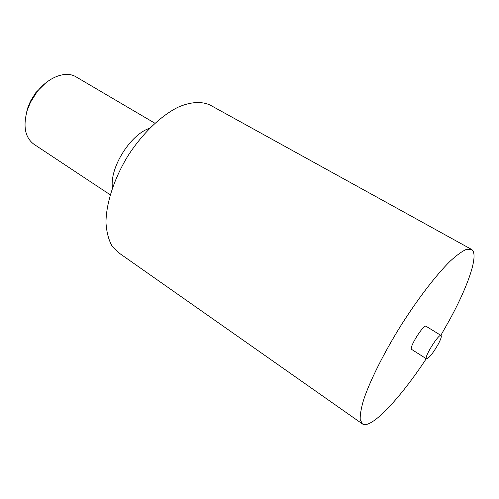 <?xml version="1.0" encoding="UTF-8"?>
<svg xmlns="http://www.w3.org/2000/svg" width="499" height="499" viewBox="0 0 499 499"><rect width="100%" height="100%" fill="white"/><g stroke="black" fill="none" stroke-linecap="round" stroke-linejoin="round"><path stroke-width="0.75" d="M110.204 194.785L33.901 144.236C25.05 137.574 22.835 126.241 27.258 110.235L30.495 102.276L36.807 92.172C48.341 76.902 65.918 70.465 76.004 76.834L154.902 123.222M149.569 128.337C130.482 134.256 109.406 167.995 112.462 187.749M26.198 114.028L27.657 108.096L30.439 101.253L35.859 92.571L45.478 83.158M440.848 335.347L449.986 319.173C468.767 284.617 479.271 253.611 471.405 249.338L466.596 249.288C462.211 251.165 456.691 255.164 450.042 261.283C435.951 275.205 417.495 299.244 400.423 326.327C383.581 353.548 370.071 380.681 363.746 399.443C361.164 408.107 359.985 414.819 360.222 419.584L362.38 423.888C370.851 429.926 400.435 398.059 426.265 358.694M441.072 335.49L426.09 326.277C423.663 323.907 408.444 348.271 411.638 349.412L426.489 358.837C428.984 358.288 432.87 353.448 438.166 344.316C440.823 339.283 441.796 336.338 441.072 335.49C438.914 333.27 423.551 357.864 426.489 358.837M471.405 249.338L210.353 105.195C201.933 101.135 190.793 101.665 178.074 107.21C160.846 115.743 142.146 133.688 127.831 156.056C114.015 178.729 106.087 203.405 105.975 222.635C106.537 231.748 108.47 239.401 111.782 245.589L118.325 252.525L362.38 423.888M30.439 101.253L30.495 102.276M35.859 92.571L36.807 92.172"/></g></svg>
